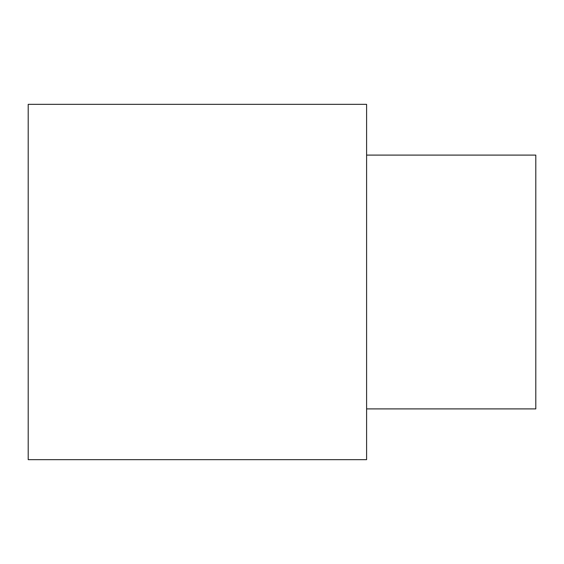 <?xml version="1.0" encoding="UTF-8"?>
<svg xmlns="http://www.w3.org/2000/svg" width="564" height="564" viewBox="0 0 564 564"><rect width="100%" height="100%" fill="white"/><g stroke="black" fill="none" stroke-linecap="round" stroke-linejoin="round"><path stroke-width="0.85" d="M366.6 408.9L535.8 408.9L535.8 155.1L366.6 155.1M366.6 282L366.6 104.34L28.2 104.34L28.2 459.66L366.6 459.66L366.6 282"/></g></svg>
